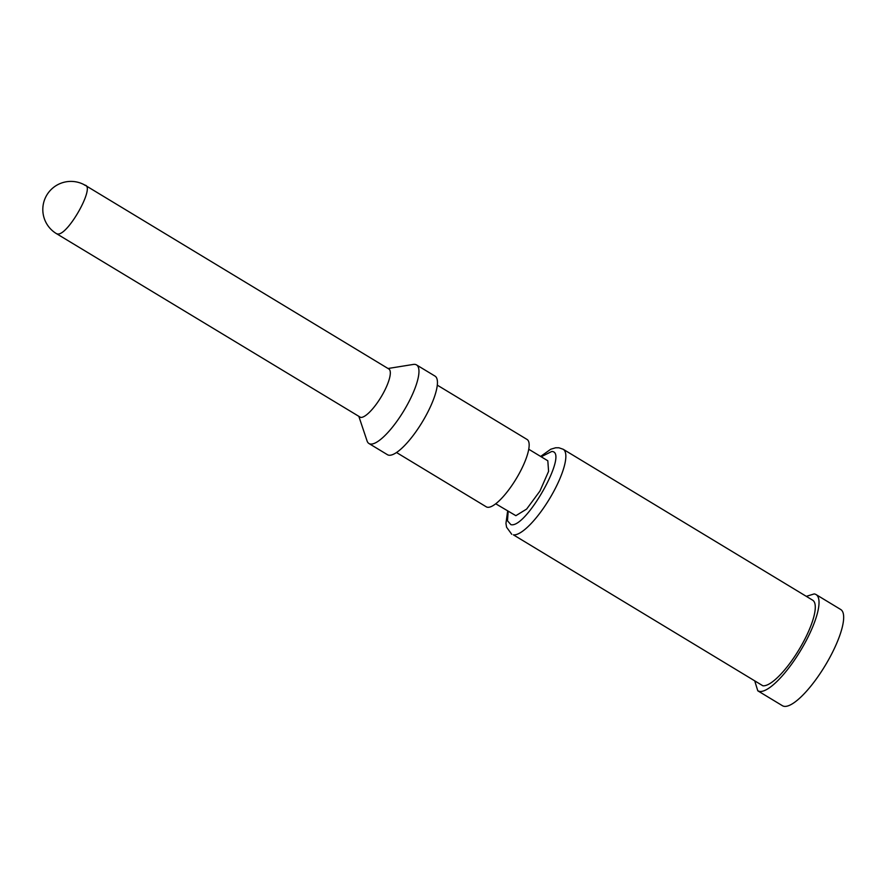 <?xml version="1.0" encoding="UTF-8"?>
<svg xmlns="http://www.w3.org/2000/svg" width="888" height="888" viewBox="0 0 888 888"><rect width="100%" height="100%" fill="white"/><g stroke="black" fill="none" stroke-linecap="round" stroke-linejoin="round"><path stroke-width="1.33" d="M563.203 449.273A49.684 13.942 -58.8 0 1 550.96 496.392A49.684 13.942 -58.8 0 1 513.408 534.854L762.848 685.769A49.684 13.942 -58.8 0 0 800.399 647.297A49.684 13.942 -58.8 0 0 812.642 600.177L563.203 449.273L558.907 447.774L555.655 447.774L550.782 449.217L540.637 456.443M754.878 681.374L757.797 690.82L782.439 705.716A56.255 15.784 -58.8 0 0 784.304 706.36A56.255 15.784 -58.8 0 0 826.817 662.814A56.255 15.784 -58.8 0 0 840.67 609.468L816.039 594.56A56.255 15.784 -58.8 0 0 814.174 593.928L806.315 596.348M757.797 690.82L759.662 691.452A56.255 15.784 -58.8 0 0 802.175 647.907A56.255 15.784 -58.8 0 0 816.039 594.56M495.737 503.785L515.873 515.684L526.651 509.057L539.971 491.009L548.584 471.362L547.818 460.783L528.737 449.239M396.525 452.525L486.302 506.837A39.372 11.056 -58.8 0 0 487.612 507.281A39.372 11.056 -58.8 0 0 517.371 476.801A39.372 11.056 -58.8 0 0 527.061 439.46L437.285 385.137M358.919 416.616L367.055 440.903A45.932 12.898 -58.8 0 0 368.964 443.523L387.446 454.7A45.932 12.898 -58.8 0 0 388.966 455.222A45.932 12.898 -58.8 0 0 423.687 419.658A45.932 12.898 -58.8 0 0 434.998 376.09L416.516 364.913A45.932 12.898 -58.8 0 0 414.996 364.391A45.932 12.898 -58.8 0 0 413.32 364.435L388.034 368.498M368.964 443.523A45.932 12.898 -58.8 0 0 370.485 444.044A45.932 12.898 -58.8 0 0 405.206 408.48A45.932 12.898 -58.8 0 0 416.516 364.913M56.377 233.588L360.639 417.416A28.127 7.892 -58.8 0 0 381.896 395.648A28.127 7.892 -58.8 0 0 388.822 368.975L85.492 185.459A28.127 28.127 0 0 0 44.4 200.2A28.127 28.127 0 0 0 56.377 233.588A28.127 7.892 -58.8 0 0 57.309 233.91C67.41 236.852 96.337 185.093 84.56 185.137M508.18 511.31L507.481 520.79L510.878 524.63C526.018 529.059 569.43 451.393 551.759 451.481L541.181 456.765M507.647 510.977L505.949 523.398L506.582 527.217L511.754 534.287"/></g></svg>
